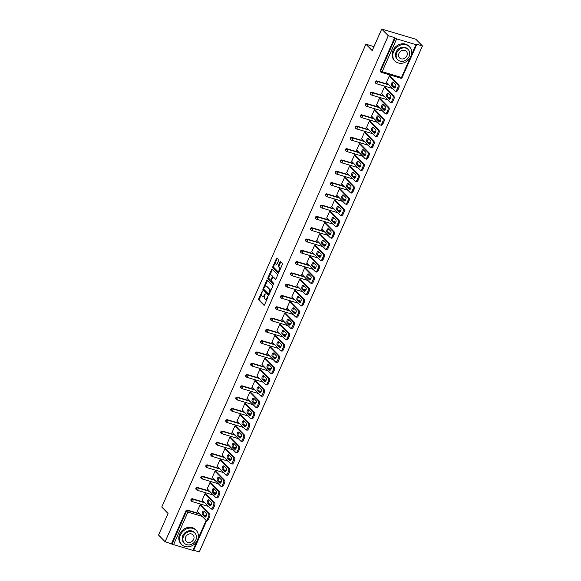 <?xml version="1.0" encoding="UTF-8"?>
<svg xmlns="http://www.w3.org/2000/svg" width="581" height="581" viewBox="0 0 581 581"><rect width="100%" height="100%" fill="white"/><g stroke="black" fill="none" stroke-linecap="round" stroke-linejoin="round"><path stroke-width="0.87" d="M262.423 290.987L258.668 298.823A0.799 0.378 -73.3 0 0 258.654 299.832L263.948 305.221A0.799 0.378 -73.3 0 0 264.035 305.272A0.799 0.378 -73.3 0 0 264.558 304.807L267.885 297.254L267.841 296.513L267.042 297.813A2.549 1.213 -73.3 0 1 265.372 299.302A2.549 1.213 -73.3 0 1 265.096 299.135L264.653 298.685A2.549 1.213 -73.3 0 1 264.718 295.453L265.161 293.768L264.304 295.032A2.549 1.213 -73.3 0 1 262.634 296.521A2.549 1.213 -73.3 0 1 262.358 296.354L261.922 295.903A2.549 1.213 -73.3 0 1 261.98 292.671L262.423 290.987M278.56 260.542A0.799 0.378 -73.3 0 0 278.582 259.533L277.093 258.022A0.799 0.378 -73.3 0 0 277.006 257.964A0.799 0.378 -73.3 0 0 276.483 258.429L272.787 266.817A0.799 0.378 -73.3 0 0 272.772 267.826L278.067 273.208A0.799 0.378 -73.3 0 0 278.154 273.259A0.799 0.378 -73.3 0 0 278.677 272.794L282.373 264.413A0.799 0.378 -73.3 0 0 282.388 263.404L280.594 261.581A0.799 0.378 -73.3 0 0 280.507 261.523A0.799 0.378 -73.3 0 0 279.991 261.987L278.408 265.575A0.799 0.378 -73.3 0 0 278.386 266.585L279.279 267.492A2.128 1.017 -73.3 0 1 279.323 269.94A2.128 1.017 -73.3 0 1 277.827 271.436A2.128 1.017 -73.3 0 1 277.602 271.291L274.116 267.747A2.128 1.017 -73.3 0 1 274.065 265.299A2.128 1.017 -73.3 0 1 275.561 263.81A2.128 1.017 -73.3 0 1 275.786 263.948L276.367 264.537A0.799 0.378 -73.3 0 0 276.454 264.595A0.799 0.378 -73.3 0 0 276.977 264.13L278.56 260.542M165.113 541.724L158.548 535.05L168.062 513.481L161.765 507.075L365.914 44.221L372.203 50.62L381.724 29.05L388.29 35.724L165.113 541.724L171.983 544.121L186.443 511.331L185.964 510.844L171.504 543.634M267.347 280.115A0.799 0.378 -73.3 0 0 267.26 280.064A0.799 0.378 -73.3 0 0 266.737 280.529L263.04 288.91A0.799 0.378 -73.3 0 0 263.019 289.919L268.32 295.308A0.799 0.378 -73.3 0 0 268.407 295.359A0.799 0.378 -73.3 0 0 268.93 294.894L272.627 286.513A0.799 0.378 -73.3 0 0 272.642 285.503L267.347 280.115M267.914 277.863L271.61 269.482A0.799 0.378 -73.3 0 1 272.133 269.018A0.799 0.378 -73.3 0 1 272.22 269.068L277.515 274.45A0.799 0.378 -73.3 0 1 277.5 275.459L275.917 279.047A0.799 0.378 -73.3 0 1 275.394 279.512A0.799 0.378 -73.3 0 1 275.307 279.461L273.157 277.275A0.799 0.378 -73.3 0 0 273.077 277.224A0.799 0.378 -73.3 0 0 272.554 277.689L271.501 280.071A0.799 0.378 -73.3 0 0 271.48 281.081L273.716 283.354L273.339 284.385L267.892 278.873A0.799 0.378 -73.3 0 1 267.914 277.863L268.596 278.067L268.988 277.181M373.968 46.633L365.914 44.221M193.371 550.527L171.983 544.121M193.655 550.265L199.276 551.95L422.452 45.95L415.887 39.276L381.724 29.05M388.29 35.724L394.673 37.634L396.627 38.891L415.967 44.679L416.628 44.708L416.061 44.04L422.452 45.95M197.707 511.861L197.119 511.679L200.155 504.809L201.048 505.405M396.627 38.891L382.167 71.681L380.693 70.918A1.22 1.031 135.5 0 0 380.845 72.073L380.366 71.586A1.22 1.031 -44.5 0 1 380.214 70.432L380.693 70.918L395.153 38.121M394.673 37.634L380.214 70.432M185.964 510.844A1.22 1.031 -44.5 0 1 187.467 510.067L199.479 513.655M203.437 514.846L206.357 515.717M376.735 80.941L377.214 81.427A1.22 1.031 -44.5 0 0 375.711 82.212A1.22 1.031 135.5 0 0 375.871 83.366L375.391 82.88A1.22 1.031 -44.5 0 1 376.735 80.941L388.74 84.535M392.698 85.719L395.625 86.598M371.753 92.234L372.232 92.72A1.22 1.031 -44.5 0 0 370.729 93.505A1.22 1.031 135.5 0 0 370.889 94.659L370.409 94.173A1.22 1.031 -44.5 0 1 371.753 92.234L383.765 95.829M387.723 97.012L390.643 97.891M366.771 103.527L367.25 104.014A1.22 1.031 -44.5 0 0 365.747 104.791A1.22 1.031 135.5 0 0 365.907 105.953L365.427 105.466A1.22 1.031 -44.5 0 1 366.771 103.527L378.783 107.122M382.741 108.306L385.661 109.184M361.796 114.82L362.275 115.307A1.22 1.031 -44.5 0 0 360.772 116.084A1.22 1.031 135.5 0 0 360.924 117.246L360.445 116.759A1.22 1.031 -44.5 0 1 361.796 114.82L373.801 118.415M377.759 119.599L380.678 120.478M356.814 126.113L357.293 126.6A1.22 1.031 -44.5 0 0 355.79 127.377A1.22 1.031 135.5 0 0 355.942 128.539L355.463 128.052A1.22 1.031 -44.5 0 1 356.814 126.113L368.819 129.708M372.777 130.892L375.704 131.764M351.832 137.406L352.311 137.893A1.22 1.031 -44.5 0 0 350.808 138.67A1.22 1.031 135.5 0 0 350.968 139.832L350.488 139.346A1.22 1.031 -44.5 0 1 351.832 137.406L363.837 141.001M367.795 142.185L370.722 143.057M346.85 148.7L347.329 149.186A1.22 1.031 -44.5 0 0 345.826 149.963A1.22 1.031 135.5 0 0 345.985 151.125L345.506 150.639A1.22 1.031 -44.5 0 1 346.85 148.7L358.862 152.295M362.82 153.478L365.739 154.35M341.868 159.993L342.347 160.479A1.22 1.031 -44.5 0 0 340.844 161.257A1.22 1.031 135.5 0 0 341.003 162.419L340.524 161.932A1.22 1.031 -44.5 0 1 341.868 159.993L353.88 163.588M357.838 164.772L360.757 165.643M336.893 171.286L337.372 171.773A1.22 1.031 -44.5 0 0 335.869 172.55A1.22 1.031 135.5 0 0 336.021 173.712L335.542 173.225A1.22 1.031 -44.5 0 1 336.893 171.286L348.898 174.881M352.856 176.065L355.775 176.936M331.911 182.579L332.39 183.066A1.22 1.031 -44.5 0 0 330.887 183.843A1.22 1.031 135.5 0 0 331.039 185.005L330.56 184.518A1.22 1.031 -44.5 0 1 331.911 182.579L343.916 186.167M347.874 187.358L350.801 188.229M326.929 193.865L327.408 194.359A1.22 1.031 -44.5 0 0 325.905 195.136A1.22 1.031 135.5 0 0 326.064 196.298L325.585 195.812A1.22 1.031 -44.5 0 1 326.929 193.865L338.934 197.46M342.892 198.651L345.818 199.523M321.947 205.158L322.426 205.652A1.22 1.031 -44.5 0 0 320.923 206.429A1.22 1.031 135.5 0 0 321.082 207.591L320.603 207.097A1.22 1.031 -44.5 0 1 321.947 205.158L333.959 208.753M337.91 209.937L340.836 210.816M316.965 216.452L317.444 216.938A1.22 1.031 -44.5 0 0 315.941 217.722A1.22 1.031 135.5 0 0 316.1 218.884L315.621 218.391A1.22 1.031 -44.5 0 1 316.965 216.452L328.977 220.046M332.935 221.23L335.854 222.109M311.99 227.745L312.469 228.231A1.22 1.031 -44.5 0 0 310.966 229.016A1.22 1.031 135.5 0 0 311.118 230.17L310.639 229.684A1.22 1.031 -44.5 0 1 311.99 227.745L323.995 231.34M327.953 232.523L330.872 233.402M307.008 239.038L307.487 239.525A1.22 1.031 -44.5 0 0 305.984 240.309A1.22 1.031 135.5 0 0 306.136 241.464L305.657 240.977A1.22 1.031 -44.5 0 1 307.008 239.038L319.013 242.633M322.971 243.817L325.897 244.695M302.026 250.331L302.505 250.818A1.22 1.031 -44.5 0 0 301.002 251.602A1.22 1.031 135.5 0 0 301.161 252.757L300.682 252.27A1.22 1.031 -44.5 0 1 302.026 250.331L314.03 253.926M317.989 255.11L320.915 255.989M297.044 261.624L297.523 262.111A1.22 1.031 -44.5 0 0 296.019 262.888A1.22 1.031 135.5 0 0 296.179 264.05L295.7 263.563A1.22 1.031 -44.5 0 1 297.044 261.624L309.048 265.219M313.006 266.403L315.933 267.282M292.061 272.917L292.541 273.404A1.22 1.031 -44.5 0 0 291.037 274.181A1.22 1.031 135.5 0 0 291.197 275.343L290.718 274.857A1.22 1.031 -44.5 0 1 292.061 272.917L304.074 276.512M308.032 277.696L310.951 278.575M287.087 284.211L287.566 284.697A1.22 1.031 -44.5 0 0 286.063 285.474A1.22 1.031 135.5 0 0 286.215 286.636L285.736 286.15A1.22 1.031 -44.5 0 1 287.087 284.211L299.092 287.806M303.05 288.989L305.969 289.861M282.105 295.504L282.584 295.99A1.22 1.031 -44.5 0 0 281.081 296.768A1.22 1.031 135.5 0 0 281.233 297.93L280.754 297.443A1.22 1.031 -44.5 0 1 282.105 295.504L294.109 299.099M298.068 300.283L300.994 301.154M277.122 306.797L277.602 307.284A1.22 1.031 -44.5 0 0 276.098 308.061A1.22 1.031 135.5 0 0 276.258 309.223L275.772 308.736A1.22 1.031 -44.5 0 1 277.122 306.797L289.127 310.392M293.085 311.576L296.012 312.447M272.14 318.09L272.62 318.577A1.22 1.031 -44.5 0 0 271.116 319.354A1.22 1.031 135.5 0 0 271.276 320.516L270.797 320.029A1.22 1.031 -44.5 0 1 272.14 318.09L284.145 321.685M288.103 322.869L291.03 323.74M267.158 329.383L267.638 329.87A1.22 1.031 -44.5 0 0 266.134 330.647A1.22 1.031 135.5 0 0 266.294 331.809L265.815 331.323A1.22 1.031 -44.5 0 1 267.158 329.383L279.17 332.978M283.129 334.162L286.048 335.034M262.184 340.677L262.663 341.163A1.22 1.031 -44.5 0 0 261.152 341.94A1.22 1.031 135.5 0 0 261.312 343.102L260.833 342.616A1.22 1.031 -44.5 0 1 262.184 340.677L274.188 344.272M278.146 345.455L281.066 346.327M257.201 351.97L257.681 352.456A1.22 1.031 -44.5 0 0 256.177 353.233A1.22 1.031 135.5 0 0 256.33 354.395L255.851 353.909A1.22 1.031 -44.5 0 1 257.201 351.97L269.206 355.557M273.164 356.749L276.084 357.62M252.219 363.256L252.699 363.75A1.22 1.031 -44.5 0 0 251.195 364.527A1.22 1.031 135.5 0 0 251.355 365.689L250.869 365.202A1.22 1.031 -44.5 0 1 252.219 363.256L264.224 366.851M268.182 368.042L271.109 368.913M247.237 374.549L247.717 375.043A1.22 1.031 -44.5 0 0 246.213 375.82A1.22 1.031 135.5 0 0 246.373 376.982L245.894 376.488A1.22 1.031 -44.5 0 1 247.237 374.549L259.242 378.144M263.2 379.328L266.127 380.206M242.255 385.842L242.735 386.329A1.22 1.031 -44.5 0 0 241.231 387.113A1.22 1.031 135.5 0 0 241.391 388.275L240.912 387.781A1.22 1.031 -44.5 0 1 242.255 385.842L254.267 389.437M258.225 390.621L261.145 391.5M237.273 397.135L237.76 397.622A1.22 1.031 -44.5 0 0 236.249 398.406A1.22 1.031 135.5 0 0 236.409 399.561L235.93 399.074A1.22 1.031 -44.5 0 1 237.273 397.135L249.285 400.73M253.243 401.914L256.163 402.793M232.298 408.428L232.778 408.915A1.22 1.031 -44.5 0 0 231.274 409.699A1.22 1.031 135.5 0 0 231.427 410.854L230.947 410.368A1.22 1.031 -44.5 0 1 232.298 408.428L244.303 412.023M248.261 413.207L251.181 414.086M227.316 419.722L227.796 420.208A1.22 1.031 -44.5 0 0 226.292 420.993A1.22 1.031 135.5 0 0 226.445 422.147L225.965 421.661A1.22 1.031 -44.5 0 1 227.316 419.722L239.321 423.317M243.279 424.5L246.206 425.379M222.334 431.015L222.814 431.501A1.22 1.031 -44.5 0 0 221.31 432.279A1.22 1.031 135.5 0 0 221.47 433.441L220.991 432.954A1.22 1.031 -44.5 0 1 222.334 431.015L234.339 434.61M238.297 435.794L241.224 436.672M217.352 442.308L217.831 442.795A1.22 1.031 -44.5 0 0 216.328 443.572A1.22 1.031 135.5 0 0 216.488 444.734L216.009 444.247A1.22 1.031 -44.5 0 1 217.352 442.308L229.364 445.903M233.322 447.087L236.242 447.966M212.37 453.601L212.849 454.088A1.22 1.031 -44.5 0 0 211.346 454.865A1.22 1.031 135.5 0 0 211.506 456.027L211.026 455.54A1.22 1.031 -44.5 0 1 212.37 453.601L224.382 457.196M228.34 458.38L231.26 459.251M207.395 464.894L207.875 465.381A1.22 1.031 -44.5 0 0 206.371 466.158A1.22 1.031 135.5 0 0 206.524 467.32L206.044 466.833A1.22 1.031 -44.5 0 1 207.395 464.894L219.4 468.489M223.358 469.673L226.278 470.545M202.413 476.188L202.892 476.674A1.22 1.031 -44.5 0 0 201.389 477.451A1.22 1.031 135.5 0 0 201.542 478.613L201.062 478.127A1.22 1.031 -44.5 0 1 202.413 476.188L214.418 479.783M218.376 480.966L221.303 481.838M197.431 487.481L197.91 487.967A1.22 1.031 -44.5 0 0 196.407 488.744A1.22 1.031 135.5 0 0 196.567 489.906L196.087 489.42A1.22 1.031 -44.5 0 1 197.431 487.481L209.436 491.076M213.394 492.26L216.321 493.131M192.449 498.774L192.928 499.261A1.22 1.031 -44.5 0 0 191.425 500.038A1.22 1.031 135.5 0 0 191.585 501.2L191.105 500.713A1.22 1.031 -44.5 0 1 192.449 498.774L204.461 502.369M208.419 503.553L211.339 504.424M206.03 494.111L205.137 493.516L202.101 500.394L202.689 500.568M211.012 482.818L210.119 482.223L207.083 489.1L207.664 489.275M215.994 471.525L215.093 470.93L212.065 477.807L212.646 477.981M220.976 460.232L220.076 459.636L217.047 466.514L217.628 466.688M225.958 448.939L225.058 448.343L222.022 455.221L222.61 455.395M230.933 437.646L230.04 437.05L227.004 443.928L227.592 444.102M235.915 426.352L235.022 425.757L231.986 432.634L232.567 432.809M240.897 415.059L239.997 414.464L236.968 421.341L237.549 421.515M245.879 403.766L244.979 403.17L241.95 410.048L242.531 410.222M250.861 392.473L249.961 391.877L246.925 398.755L247.513 398.929M255.836 381.18L254.943 380.584L251.907 387.462L252.495 387.636M260.818 369.894L259.925 369.291L256.889 376.168L257.477 376.343M265.8 358.6L264.9 357.998L261.871 364.875L262.452 365.05M270.782 347.307L269.882 346.712L266.853 353.582L267.434 353.764M275.764 336.014L274.864 335.419L271.828 342.296L272.416 342.47M280.739 324.721L279.846 324.125L276.81 331.003L277.398 331.177M285.721 313.428L284.828 312.832L281.792 319.71L282.381 319.884M290.703 302.135L289.803 301.539L286.774 308.417L287.355 308.591M295.685 290.841L294.785 290.246L291.756 297.123L292.337 297.298M300.667 279.548L299.767 278.953L296.731 285.83L297.319 286.005M305.642 268.255L304.749 267.659L301.713 274.537L302.302 274.711M310.624 256.962L309.731 256.366L306.695 263.244L307.284 263.418M315.606 245.669L314.706 245.073L311.677 251.951L312.258 252.125M320.589 234.375L319.688 233.78L316.66 240.657L317.241 240.832M325.571 223.082L324.67 222.487L321.634 229.364L322.223 229.539M330.545 211.789L329.652 211.194L326.616 218.071L327.205 218.245M335.527 200.503L334.634 199.9L331.598 206.778L332.187 206.952M340.51 189.21L339.616 188.607L336.581 195.485L337.162 195.666M345.492 177.917L344.591 177.321L341.563 184.192L342.144 184.373M350.474 166.624L349.573 166.028L346.545 172.906L347.126 173.08M355.449 155.33L354.555 154.735L351.52 161.612L352.108 161.787M360.431 144.037L359.537 143.442L356.502 150.319L357.09 150.494M365.413 132.744L364.519 132.148L361.484 139.026L362.065 139.2M370.395 121.451L369.494 120.855L366.466 127.733L367.047 127.907M375.377 110.158L374.476 109.562L371.448 116.44L372.029 116.614M380.359 98.864L379.458 98.269L376.423 105.146L377.011 105.321M385.334 87.571L384.44 86.976L381.405 93.853L381.993 94.028M390.316 76.278L389.423 75.683L386.387 82.56L386.968 82.734M262.634 296.521L263.316 296.724A2.549 1.213 -73.3 0 0 264.478 296.107M265.372 299.302L266.054 299.505A2.549 1.213 -73.3 0 0 267.107 299.019M261.61 293.913L259.351 299.026A0.799 0.378 -73.3 0 0 259.337 300.036L264.348 305.134M263.723 289.127A0.799 0.378 -73.3 0 0 263.709 290.13L268.72 295.221M267.63 280.405A0.799 0.378 -73.3 0 0 267.42 280.732L264.871 286.52M263.796 288.546L263.781 289.258L268.495 294.022L269.315 292.664A2.549 1.213 -73.3 0 0 269.373 289.432L266.2 286.201A2.549 1.213 -73.3 0 0 265.924 286.034A2.549 1.213 -73.3 0 0 264.253 287.522L263.796 288.546M268.56 294.022L269.221 294.226M270.368 291.626A2.549 1.213 -73.3 0 0 270.056 289.636L269.373 289.432M265.924 286.034L266.606 286.237A2.549 1.213 -73.3 0 1 266.882 286.404L270.056 289.636M269.838 275.263L272.293 269.686L271.61 269.482M275.706 279.374L273.84 277.478A0.799 0.378 -73.3 0 0 273.76 277.428A0.799 0.378 -73.3 0 0 273.658 277.428M273.622 284.203L267.892 278.873M270.928 275.009A2.128 1.017 -73.3 0 0 270.702 274.871A2.128 1.017 -73.3 0 0 269.206 276.36A2.128 1.017 -73.3 0 0 269.257 278.815L270.485 280.064A0.799 0.378 -73.3 0 0 270.564 280.115A0.799 0.378 -73.3 0 0 271.087 279.65L272.14 277.268A0.799 0.378 -73.3 0 0 272.162 276.258L270.928 275.009L271.61 275.22A2.128 1.017 -73.3 0 0 271.385 275.074L270.702 274.871M270.666 280.115L271.167 280.267A0.799 0.378 -73.3 0 0 271.247 280.318A0.799 0.378 -73.3 0 0 271.421 280.296M272.903 277.246A0.799 0.378 -73.3 0 0 272.845 276.462L272.162 276.258M271.61 275.22L272.845 276.462M268.596 278.067A0.799 0.378 -73.3 0 0 268.582 279.076M275.561 263.81L276.244 264.014A2.128 1.017 -73.3 0 1 276.469 264.152L276.767 264.457M278.284 271.501A2.128 1.017 -73.3 0 0 278.51 271.639A2.128 1.017 -73.3 0 0 279.338 271.291M280.238 269.257A2.128 1.017 -73.3 0 0 279.962 267.696L279.279 267.492M280.877 261.864A0.799 0.378 -73.3 0 0 280.674 262.191L279.091 265.786A0.799 0.378 -73.3 0 0 279.069 266.795L279.962 267.696M273.84 266.192L273.469 267.02A0.799 0.378 -73.3 0 0 273.455 268.03L278.466 273.128M277.377 258.305A0.799 0.378 -73.3 0 0 277.166 258.632L274.733 264.159M208.644 519.094L209.509 517.141L208.485 516.836L207.62 518.789L208.644 519.094A2.433 1.162 106.7 0 1 207.047 520.518L206.023 520.206A2.433 1.162 -73.3 0 0 207.62 518.789M208.485 516.836A2.433 1.162 -73.3 0 0 208.543 513.749L209.567 514.054L200.598 504.94M209.567 514.054A2.433 1.162 106.7 0 1 209.509 517.141M205.521 516.974L203.481 514.897A1.91 0.908 106.7 0 1 203.292 513.197A1.91 0.908 106.7 0 1 204.258 511.498M206.023 520.206A2.433 1.162 -73.3 0 1 205.761 520.046L197.25 511.396M208.543 513.749L200.024 505.092M202.457 514.592A1.91 0.908 106.7 0 1 202.413 512.398A1.91 0.908 106.7 0 1 203.757 511.062A1.91 0.908 106.7 0 1 203.96 511.193L206.299 513.568A1.91 0.908 106.7 0 1 206.342 515.761A1.91 0.908 106.7 0 1 204.999 517.097A1.91 0.908 106.7 0 1 204.795 516.967L202.457 514.592L203.481 514.897M213.626 507.801L214.491 505.848L213.459 505.543L212.602 507.496L213.626 507.801A2.433 1.162 106.7 0 1 212.029 509.225L211.005 508.912A2.433 1.162 -73.3 0 0 212.602 507.496M213.459 505.543A2.433 1.162 -73.3 0 0 213.525 502.456L214.549 502.761L205.572 493.647M214.549 502.761A2.433 1.162 106.7 0 1 214.491 505.848M210.504 505.681L208.463 503.604A1.91 0.908 106.7 0 1 208.274 501.904A1.91 0.908 106.7 0 1 209.24 500.205M211.005 508.912A2.433 1.162 -73.3 0 1 210.743 508.753L202.232 500.103M213.525 502.456L205.006 493.806M207.439 503.299A1.91 0.908 106.7 0 1 207.395 501.105A1.91 0.908 106.7 0 1 208.739 499.769A1.91 0.908 106.7 0 1 208.942 499.9L211.281 502.274A1.91 0.908 106.7 0 1 211.324 504.468A1.91 0.908 106.7 0 1 209.981 505.804A1.91 0.908 106.7 0 1 209.777 505.673L207.439 503.299L208.463 503.604M218.609 496.508L219.465 494.554L218.441 494.249L217.584 496.203L218.609 496.508A2.433 1.162 106.7 0 1 217.011 497.932L215.987 497.627A2.433 1.162 -73.3 0 0 217.584 496.203M218.441 494.249A2.433 1.162 -73.3 0 0 218.5 491.163L219.524 491.468L210.554 482.353M219.524 491.468A2.433 1.162 106.7 0 1 219.465 494.554M215.486 494.387L213.445 492.318A1.91 0.908 106.7 0 1 213.256 490.611A1.91 0.908 106.7 0 1 214.222 488.911M215.987 497.627A2.433 1.162 -73.3 0 1 215.725 497.459L207.214 488.81M218.5 491.163L209.988 482.513M212.421 492.005A1.91 0.908 106.7 0 1 212.377 489.812A1.91 0.908 106.7 0 1 213.721 488.476A1.91 0.908 106.7 0 1 213.924 488.606L216.263 490.981A1.91 0.908 106.7 0 1 216.306 493.175A1.91 0.908 106.7 0 1 214.963 494.511A1.91 0.908 106.7 0 1 214.759 494.387L212.421 492.005L213.445 492.318M223.591 485.222L224.448 483.261L223.424 482.956L222.559 484.91L223.591 485.222A2.433 1.162 106.7 0 1 221.993 486.638L220.962 486.333A2.433 1.162 -73.3 0 0 222.559 484.91M223.424 482.956A2.433 1.162 -73.3 0 0 223.482 479.87L224.506 480.182L215.536 471.06M224.506 480.182A2.433 1.162 106.7 0 1 224.448 483.261M220.468 483.094L218.427 481.024A1.91 0.908 106.7 0 1 218.238 479.318A1.91 0.908 106.7 0 1 219.204 477.618M220.962 486.333A2.433 1.162 -73.3 0 1 220.707 486.166L212.188 477.517M223.482 479.87L214.97 471.22M217.403 480.712A1.91 0.908 106.7 0 1 217.359 478.519A1.91 0.908 106.7 0 1 218.696 477.19A1.91 0.908 106.7 0 1 218.899 477.313L221.238 479.688A1.91 0.908 106.7 0 1 221.281 481.881A1.91 0.908 106.7 0 1 219.945 483.218A1.91 0.908 106.7 0 1 219.741 483.094L217.403 480.712L218.427 481.024M228.565 473.929L229.43 471.968L228.406 471.663L227.541 473.617L228.565 473.929A2.433 1.162 106.7 0 1 226.968 475.345L225.944 475.04A2.433 1.162 -73.3 0 0 227.541 473.617M228.406 471.663A2.433 1.162 -73.3 0 0 228.464 468.577L229.488 468.889L220.519 459.767M229.488 468.889A2.433 1.162 106.7 0 1 229.43 471.968M225.443 471.801L223.409 469.731A1.91 0.908 106.7 0 1 223.22 468.025A1.91 0.908 106.7 0 1 224.179 466.325M225.944 475.04A2.433 1.162 -73.3 0 1 225.682 474.88L217.171 466.223M228.464 468.577L219.952 459.927M222.385 469.419A1.91 0.908 106.7 0 1 222.334 467.226A1.91 0.908 106.7 0 1 223.678 465.897A1.91 0.908 106.7 0 1 223.881 466.02L226.22 468.395A1.91 0.908 106.7 0 1 226.263 470.588A1.91 0.908 106.7 0 1 224.927 471.925A1.91 0.908 106.7 0 1 224.724 471.801L222.385 469.419L223.409 469.731M233.547 462.636L234.412 460.682L233.388 460.37L232.523 462.323L233.547 462.636A2.433 1.162 106.7 0 1 231.95 464.052L230.926 463.747A2.433 1.162 -73.3 0 0 232.523 462.323M233.388 460.37A2.433 1.162 -73.3 0 0 233.446 457.283L234.47 457.596L225.501 448.474M234.47 457.596A2.433 1.162 106.7 0 1 234.412 460.682M230.425 460.508L228.384 458.438A1.91 0.908 106.7 0 1 228.195 456.731A1.91 0.908 106.7 0 1 229.161 455.032M230.926 463.747A2.433 1.162 -73.3 0 1 230.664 463.587L222.153 454.93M233.446 457.283L224.927 448.634M227.36 458.126A1.91 0.908 106.7 0 1 227.316 455.932A1.91 0.908 106.7 0 1 228.66 454.603A1.91 0.908 106.7 0 1 228.863 454.727L231.202 457.102A1.91 0.908 106.7 0 1 231.245 459.295A1.91 0.908 106.7 0 1 229.902 460.631A1.91 0.908 106.7 0 1 229.698 460.508L227.36 458.126L228.384 458.438M197.518 540.032A10.146 8.621 135.5 0 0 196.204 530.359A10.146 8.621 135.5 0 0 180.43 534.919A10.146 8.621 135.5 0 0 181.744 544.593A10.146 8.621 135.5 0 0 197.518 540.032M196.204 530.359L195.456 529.596A10.146 8.621 135.5 0 0 179.682 534.157A10.146 8.621 135.5 0 0 180.996 543.831L181.744 544.593M184.46 543.3L183.77 542.596A7.306 6.209 -44.5 0 1 182.826 535.631A7.306 6.209 -44.5 0 1 194.185 532.356L194.867 533.053A7.306 6.209 135.5 0 0 183.516 536.336A7.306 6.209 135.5 0 0 184.46 543.3A7.306 6.209 135.5 0 0 195.812 540.018A7.306 6.209 135.5 0 0 194.867 533.053M185.702 536.989A4.706 4.002 135.5 0 0 186.305 541.477A4.706 4.002 135.5 0 0 193.626 539.364A4.706 4.002 135.5 0 0 193.023 534.876A4.706 4.002 135.5 0 0 185.702 536.989M410.789 56.473A10.146 8.621 135.5 0 0 409.482 46.8A10.146 8.621 135.5 0 0 393.707 51.36A10.146 8.621 135.5 0 0 395.015 61.034A10.146 8.621 135.5 0 0 410.789 56.473M409.482 46.8L408.733 46.037A10.146 8.621 135.5 0 0 392.959 50.598A10.146 8.621 135.5 0 0 394.267 60.271L395.015 61.034M397.731 59.741L397.041 59.037A7.306 6.209 -44.5 0 1 396.097 52.072A7.306 6.209 -44.5 0 1 407.455 48.797L408.145 49.494A7.306 6.209 135.5 0 0 396.787 52.777A7.306 6.209 135.5 0 0 397.731 59.741A7.306 6.209 135.5 0 0 409.089 56.459A7.306 6.209 135.5 0 0 408.145 49.494M398.973 53.43A4.706 4.002 135.5 0 0 399.583 57.918A4.706 4.002 135.5 0 0 406.903 55.805A4.706 4.002 135.5 0 0 406.293 51.317A4.706 4.002 135.5 0 0 398.973 53.43M238.53 451.343L239.394 449.389L238.37 449.077L237.506 451.03L238.53 451.343A2.433 1.162 106.7 0 1 236.932 452.759L235.908 452.454A2.433 1.162 -73.3 0 0 237.506 451.03M238.37 449.077A2.433 1.162 -73.3 0 0 238.428 445.99L239.452 446.302L230.475 437.181M239.452 446.302A2.433 1.162 106.7 0 1 239.394 449.389M235.407 449.215L233.366 447.145A1.91 0.908 106.7 0 1 233.177 445.438A1.91 0.908 106.7 0 1 234.143 443.739M235.908 452.454A2.433 1.162 -73.3 0 1 235.646 452.294L227.135 443.637M238.428 445.99L229.909 437.34M232.342 446.84A1.91 0.908 106.7 0 1 232.298 444.639A1.91 0.908 106.7 0 1 233.642 443.31A1.91 0.908 106.7 0 1 233.845 443.434L236.184 445.809A1.91 0.908 106.7 0 1 236.227 448.002A1.91 0.908 106.7 0 1 234.884 449.338A1.91 0.908 106.7 0 1 234.68 449.215L232.342 446.84L233.366 447.145M243.512 440.049L244.369 438.096L243.345 437.783L242.488 439.744L243.512 440.049A2.433 1.162 106.7 0 1 241.914 441.466L240.89 441.161A2.433 1.162 -73.3 0 0 242.488 439.744M243.345 437.783A2.433 1.162 -73.3 0 0 243.403 434.704L244.427 435.009L235.458 425.888M244.427 435.009A2.433 1.162 106.7 0 1 244.369 438.096M240.389 437.921L238.348 435.852A1.91 0.908 106.7 0 1 238.159 434.145A1.91 0.908 106.7 0 1 239.125 432.446M240.89 441.161A2.433 1.162 -73.3 0 1 240.628 441.001L232.117 432.344M243.403 434.704L234.891 426.047M237.324 435.547A1.91 0.908 106.7 0 1 237.28 433.353A1.91 0.908 106.7 0 1 238.624 432.017A1.91 0.908 106.7 0 1 238.827 432.141L241.166 434.515A1.91 0.908 106.7 0 1 241.209 436.709A1.91 0.908 106.7 0 1 239.866 438.045A1.91 0.908 106.7 0 1 239.662 437.921L237.324 435.547L238.348 435.852M248.494 428.756L249.351 426.803L248.327 426.498L247.462 428.451L248.494 428.756A2.433 1.162 106.7 0 1 246.896 430.172L245.865 429.867A2.433 1.162 -73.3 0 0 247.462 428.451M248.327 426.498A2.433 1.162 -73.3 0 0 248.385 423.411L249.409 423.716L240.44 414.594M249.409 423.716A2.433 1.162 106.7 0 1 249.351 426.803M245.371 426.628L243.33 424.558A1.91 0.908 106.7 0 1 243.141 422.852A1.91 0.908 106.7 0 1 244.107 421.152M245.865 429.867A2.433 1.162 -73.3 0 1 245.61 429.708L237.092 421.051M248.385 423.411L239.873 414.754M242.306 424.253A1.91 0.908 106.7 0 1 242.262 422.06A1.91 0.908 106.7 0 1 243.599 420.724A1.91 0.908 106.7 0 1 243.802 420.847L246.141 423.222A1.91 0.908 106.7 0 1 246.191 425.423A1.91 0.908 106.7 0 1 244.848 426.752A1.91 0.908 106.7 0 1 244.645 426.628L242.306 424.253L243.33 424.558M253.469 417.463L254.333 415.509L253.309 415.204L252.445 417.158L253.469 417.463A2.433 1.162 106.7 0 1 251.871 418.879L250.847 418.574A2.433 1.162 -73.3 0 0 252.445 417.158M253.309 415.204A2.433 1.162 -73.3 0 0 253.367 412.118L254.391 412.423L245.422 403.301M254.391 412.423A2.433 1.162 106.7 0 1 254.333 415.509M250.353 415.335L248.312 413.265A1.91 0.908 106.7 0 1 248.123 411.559A1.91 0.908 106.7 0 1 249.082 409.859M250.847 418.574A2.433 1.162 -73.3 0 1 250.593 418.414L242.074 409.758M253.367 412.118L244.855 403.461M247.288 412.96A1.91 0.908 106.7 0 1 247.237 410.767A1.91 0.908 106.7 0 1 248.581 409.431A1.91 0.908 106.7 0 1 248.784 409.554L251.123 411.936A1.91 0.908 106.7 0 1 251.166 414.13A1.91 0.908 106.7 0 1 249.83 415.459A1.91 0.908 106.7 0 1 249.627 415.335L247.288 412.96L248.312 413.265M258.451 406.17L259.315 404.216L258.291 403.911L257.427 405.865L258.451 406.17A2.433 1.162 106.7 0 1 256.853 407.586L255.829 407.281A2.433 1.162 -73.3 0 0 257.427 405.865M258.291 403.911A2.433 1.162 -73.3 0 0 258.349 400.825L259.373 401.13L250.404 392.008M259.373 401.13A2.433 1.162 106.7 0 1 259.315 404.216M255.328 404.042L253.294 401.972A1.91 0.908 106.7 0 1 253.098 400.265A1.91 0.908 106.7 0 1 254.064 398.566M255.829 407.281A2.433 1.162 -73.3 0 1 255.567 407.121L247.056 398.464M258.349 400.825L249.83 392.168M252.263 401.667A1.91 0.908 106.7 0 1 252.219 399.474A1.91 0.908 106.7 0 1 253.563 398.138A1.91 0.908 106.7 0 1 253.766 398.261L256.105 400.643A1.91 0.908 106.7 0 1 256.148 402.836A1.91 0.908 106.7 0 1 254.805 404.165A1.91 0.908 106.7 0 1 254.601 404.042L252.263 401.667L253.294 401.972M263.433 394.877L264.297 392.923L263.273 392.618L262.409 394.572L263.433 394.877A2.433 1.162 106.7 0 1 261.835 396.293L260.811 395.988A2.433 1.162 -73.3 0 0 262.409 394.572M263.273 392.618A2.433 1.162 -73.3 0 0 263.331 389.531L264.355 389.836L255.379 380.715M264.355 389.836A2.433 1.162 106.7 0 1 264.297 392.923M260.31 392.756L258.269 390.679A1.91 0.908 106.7 0 1 258.08 388.972A1.91 0.908 106.7 0 1 259.046 387.273M260.811 395.988A2.433 1.162 -73.3 0 1 260.549 395.828L252.038 387.171M263.331 389.531L254.812 380.875M257.245 390.374A1.91 0.908 106.7 0 1 257.201 388.181A1.91 0.908 106.7 0 1 258.545 386.844A1.91 0.908 106.7 0 1 258.748 386.968L261.087 389.35A1.91 0.908 106.7 0 1 261.13 391.543A1.91 0.908 106.7 0 1 259.787 392.879A1.91 0.908 106.7 0 1 259.584 392.749L257.245 390.374L258.269 390.679M268.415 383.583L269.272 381.63L268.248 381.325L267.391 383.278L268.415 383.583A2.433 1.162 106.7 0 1 266.817 385L265.793 384.695A2.433 1.162 -73.3 0 0 267.391 383.278M268.248 381.325A2.433 1.162 -73.3 0 0 268.306 378.238L269.337 378.543L260.361 369.429M269.337 378.543A2.433 1.162 106.7 0 1 269.272 381.63M265.292 381.463L263.251 379.386A1.91 0.908 106.7 0 1 263.062 377.679A1.91 0.908 106.7 0 1 264.028 375.98M265.793 384.695A2.433 1.162 -73.3 0 1 265.532 384.535L257.02 375.878M268.306 378.238L259.794 369.581M262.227 379.081A1.91 0.908 106.7 0 1 262.184 376.887A1.91 0.908 106.7 0 1 263.527 375.551A1.91 0.908 106.7 0 1 263.73 375.675L266.069 378.057A1.91 0.908 106.7 0 1 266.113 380.25A1.91 0.908 106.7 0 1 264.769 381.586A1.91 0.908 106.7 0 1 264.566 381.456L262.227 379.081L263.251 379.386M273.397 372.29L274.254 370.337L273.23 370.032L272.366 371.985L273.397 372.29A2.433 1.162 106.7 0 1 271.799 373.714L270.768 373.401A2.433 1.162 -73.3 0 0 272.366 371.985M273.23 370.032A2.433 1.162 -73.3 0 0 273.288 366.945L274.312 367.25L265.343 358.136M274.312 367.25A2.433 1.162 106.7 0 1 274.254 370.337M270.274 370.17L268.233 368.093A1.91 0.908 106.7 0 1 268.044 366.393A1.91 0.908 106.7 0 1 269.01 364.686M270.768 373.401A2.433 1.162 -73.3 0 1 270.514 373.242L261.995 364.592M273.288 366.945L264.776 358.288M267.209 367.788A1.91 0.908 106.7 0 1 267.166 365.594A1.91 0.908 106.7 0 1 268.502 364.258A1.91 0.908 106.7 0 1 268.705 364.389L271.044 366.764A1.91 0.908 106.7 0 1 271.095 368.957A1.91 0.908 106.7 0 1 269.751 370.293A1.91 0.908 106.7 0 1 269.548 370.162L267.209 367.788L268.233 368.093M278.372 360.997L279.236 359.043L278.212 358.738L277.348 360.692L278.372 360.997A2.433 1.162 106.7 0 1 276.774 362.421L275.75 362.108A2.433 1.162 -73.3 0 0 277.348 360.692M278.212 358.738A2.433 1.162 -73.3 0 0 278.27 355.652L279.294 355.957L270.325 346.842M279.294 355.957A2.433 1.162 106.7 0 1 279.236 359.043M275.256 358.876L273.215 356.799A1.91 0.908 106.7 0 1 273.026 355.1A1.91 0.908 106.7 0 1 273.985 353.393M275.75 362.108A2.433 1.162 -73.3 0 1 275.496 361.948L266.977 353.299M278.27 355.652L269.758 346.995M272.191 356.494A1.91 0.908 106.7 0 1 272.148 354.301A1.91 0.908 106.7 0 1 273.484 352.965A1.91 0.908 106.7 0 1 273.687 353.095L276.026 355.47A1.91 0.908 106.7 0 1 276.069 357.664A1.91 0.908 106.7 0 1 274.733 359A1.91 0.908 106.7 0 1 274.53 358.869L272.191 356.494L273.215 356.799M283.354 349.704L284.218 347.75L283.194 347.445L282.33 349.399L283.354 349.704A2.433 1.162 106.7 0 1 281.756 351.127L280.732 350.815A2.433 1.162 -73.3 0 0 282.33 349.399M283.194 347.445A2.433 1.162 -73.3 0 0 283.252 344.359L284.276 344.664L275.307 335.549M284.276 344.664A2.433 1.162 106.7 0 1 284.218 347.75M280.231 347.583L278.197 345.506A1.91 0.908 106.7 0 1 278.001 343.807A1.91 0.908 106.7 0 1 278.967 342.107M280.732 350.815A2.433 1.162 -73.3 0 1 280.47 350.655L271.959 342.006M283.252 344.359L274.733 335.702M277.166 345.201A1.91 0.908 106.7 0 1 277.122 343.008A1.91 0.908 106.7 0 1 278.466 341.672A1.91 0.908 106.7 0 1 278.669 341.802L281.008 344.177A1.91 0.908 106.7 0 1 281.051 346.37A1.91 0.908 106.7 0 1 279.708 347.707A1.91 0.908 106.7 0 1 279.505 347.576L277.166 345.201L278.197 345.506M288.336 338.411L289.2 336.457L288.176 336.152L287.312 338.106L288.336 338.411A2.433 1.162 106.7 0 1 286.738 339.834L285.714 339.522A2.433 1.162 -73.3 0 0 287.312 338.106M288.176 336.152A2.433 1.162 -73.3 0 0 288.234 333.066L289.258 333.371L280.282 324.256M289.258 333.371A2.433 1.162 106.7 0 1 289.2 336.457M285.213 336.29L283.172 334.213A1.91 0.908 106.7 0 1 282.983 332.514A1.91 0.908 106.7 0 1 283.949 330.814M285.714 339.522A2.433 1.162 -73.3 0 1 285.453 339.362L276.941 330.712M288.234 333.066L279.715 324.416M282.148 333.908A1.91 0.908 106.7 0 1 282.105 331.715A1.91 0.908 106.7 0 1 283.448 330.378A1.91 0.908 106.7 0 1 283.651 330.509L285.99 332.884A1.91 0.908 106.7 0 1 286.034 335.077A1.91 0.908 106.7 0 1 284.69 336.414A1.91 0.908 106.7 0 1 284.487 336.29L282.148 333.908L283.172 334.213M293.318 327.118L294.182 325.164L293.151 324.859L292.294 326.812L293.318 327.118A2.433 1.162 106.7 0 1 291.72 328.541L290.696 328.236A2.433 1.162 -73.3 0 0 292.294 326.812M293.151 324.859A2.433 1.162 -73.3 0 0 293.209 321.772L294.24 322.077L285.264 312.963M294.24 322.077A2.433 1.162 106.7 0 1 294.182 325.164M290.195 324.997L288.154 322.927A1.91 0.908 106.7 0 1 287.965 321.22A1.91 0.908 106.7 0 1 288.931 319.521M290.696 328.236A2.433 1.162 -73.3 0 1 290.435 328.069L281.923 319.419M293.209 321.772L284.697 313.123M287.13 322.615A1.91 0.908 106.7 0 1 287.087 320.421A1.91 0.908 106.7 0 1 288.43 319.085A1.91 0.908 106.7 0 1 288.634 319.216L290.972 321.591A1.91 0.908 106.7 0 1 291.016 323.784A1.91 0.908 106.7 0 1 289.672 325.12A1.91 0.908 106.7 0 1 289.469 324.997L287.13 322.615L288.154 322.927M298.3 315.832L299.157 313.871L298.133 313.566L297.269 315.519L298.3 315.832A2.433 1.162 106.7 0 1 296.702 317.248L295.678 316.943A2.433 1.162 -73.3 0 0 297.269 315.519M298.133 313.566A2.433 1.162 -73.3 0 0 298.191 310.479L299.215 310.791L290.246 301.67M299.215 310.791A2.433 1.162 106.7 0 1 299.157 313.871M295.177 313.704L293.136 311.634A1.91 0.908 106.7 0 1 292.947 309.927A1.91 0.908 106.7 0 1 293.913 308.228M295.678 316.943A2.433 1.162 -73.3 0 1 295.417 316.776L286.898 308.126M298.191 310.479L289.679 301.829M292.112 311.322A1.91 0.908 106.7 0 1 292.069 309.128A1.91 0.908 106.7 0 1 293.405 307.799A1.91 0.908 106.7 0 1 293.608 307.923L295.947 310.298A1.91 0.908 106.7 0 1 295.998 312.491A1.91 0.908 106.7 0 1 294.654 313.827A1.91 0.908 106.7 0 1 294.451 313.704L292.112 311.322L293.136 311.634M303.275 304.538L304.139 302.585L303.115 302.273L302.251 304.226L303.275 304.538A2.433 1.162 106.7 0 1 301.677 305.955L300.653 305.65A2.433 1.162 -73.3 0 0 302.251 304.226M303.115 302.273A2.433 1.162 -73.3 0 0 303.173 299.186L304.197 299.498L295.228 290.377M304.197 299.498A2.433 1.162 106.7 0 1 304.139 302.585M300.159 302.41L298.118 300.341A1.91 0.908 106.7 0 1 297.93 298.634A1.91 0.908 106.7 0 1 298.888 296.935M300.653 305.65A2.433 1.162 -73.3 0 1 300.399 305.49L291.88 296.833M303.173 299.186L294.661 290.536M297.094 300.028A1.91 0.908 106.7 0 1 297.051 297.835A1.91 0.908 106.7 0 1 298.387 296.506A1.91 0.908 106.7 0 1 298.59 296.63L300.929 299.004A1.91 0.908 106.7 0 1 300.973 301.198A1.91 0.908 106.7 0 1 299.636 302.534A1.91 0.908 106.7 0 1 299.433 302.41L297.094 300.028L298.118 300.341M308.257 293.245L309.121 291.292L308.097 290.979L307.233 292.933L308.257 293.245A2.433 1.162 106.7 0 1 306.659 294.661L305.635 294.356A2.433 1.162 -73.3 0 0 307.233 292.933M308.097 290.979A2.433 1.162 -73.3 0 0 308.155 287.893L309.179 288.205L300.21 279.083M309.179 288.205A2.433 1.162 106.7 0 1 309.121 291.292M305.134 291.117L303.1 289.047A1.91 0.908 106.7 0 1 302.912 287.341A1.91 0.908 106.7 0 1 303.87 285.641M305.635 294.356A2.433 1.162 -73.3 0 1 305.374 294.197L296.862 285.54M308.155 287.893L299.636 279.243M302.069 288.735A1.91 0.908 106.7 0 1 302.026 286.542A1.91 0.908 106.7 0 1 303.369 285.213A1.91 0.908 106.7 0 1 303.572 285.336L305.911 287.711A1.91 0.908 106.7 0 1 305.955 289.904A1.91 0.908 106.7 0 1 304.611 291.241A1.91 0.908 106.7 0 1 304.408 291.117L302.069 288.735L303.1 289.047M313.239 281.952L314.103 279.998L313.079 279.686L312.215 281.647L313.239 281.952A2.433 1.162 106.7 0 1 311.641 283.368L310.617 283.063A2.433 1.162 -73.3 0 0 312.215 281.647M313.079 279.686A2.433 1.162 -73.3 0 0 313.137 276.607L314.161 276.912L305.185 267.79M314.161 276.912A2.433 1.162 106.7 0 1 314.103 279.998M310.116 279.824L308.075 277.754A1.91 0.908 106.7 0 1 307.886 276.048A1.91 0.908 106.7 0 1 308.852 274.348M310.617 283.063A2.433 1.162 -73.3 0 1 310.356 282.903L301.844 274.247M313.137 276.607L304.618 267.95M307.051 277.449A1.91 0.908 106.7 0 1 307.008 275.256A1.91 0.908 106.7 0 1 308.351 273.92A1.91 0.908 106.7 0 1 308.555 274.043L310.893 276.418A1.91 0.908 106.7 0 1 310.937 278.611A1.91 0.908 106.7 0 1 309.593 279.948A1.91 0.908 106.7 0 1 309.39 279.824L307.051 277.449L308.075 277.754M318.221 270.659L319.085 268.705L318.054 268.393L317.197 270.354L318.221 270.659A2.433 1.162 106.7 0 1 316.623 272.075L315.599 271.77A2.433 1.162 -73.3 0 0 317.197 270.354M318.054 268.393A2.433 1.162 -73.3 0 0 318.112 265.314L319.143 265.619L310.167 256.497M319.143 265.619A2.433 1.162 106.7 0 1 319.085 268.705M315.098 268.531L313.057 266.461A1.91 0.908 106.7 0 1 312.868 264.754A1.91 0.908 106.7 0 1 313.834 263.055M315.599 271.77A2.433 1.162 -73.3 0 1 315.338 271.61L306.826 262.953M318.112 265.314L309.6 256.657M312.033 266.156A1.91 0.908 106.7 0 1 311.99 263.963A1.91 0.908 106.7 0 1 313.333 262.627A1.91 0.908 106.7 0 1 313.537 262.75L315.875 265.125A1.91 0.908 106.7 0 1 315.919 267.325A1.91 0.908 106.7 0 1 314.575 268.654A1.91 0.908 106.7 0 1 314.372 268.531L312.033 266.156L313.057 266.461M323.203 259.366L324.06 257.412L323.036 257.107L322.179 259.061L323.203 259.366A2.433 1.162 106.7 0 1 321.605 260.782L320.581 260.477A2.433 1.162 -73.3 0 0 322.179 259.061M323.036 257.107A2.433 1.162 -73.3 0 0 323.094 254.02L324.118 254.325L315.149 245.204M324.118 254.325A2.433 1.162 106.7 0 1 324.06 257.412M320.08 257.238L318.039 255.168A1.91 0.908 106.7 0 1 317.851 253.461A1.91 0.908 106.7 0 1 318.816 251.762M320.581 260.477A2.433 1.162 -73.3 0 1 320.32 260.317L311.801 251.66M323.094 254.02L314.582 245.364M317.015 254.863A1.91 0.908 106.7 0 1 316.972 252.67A1.91 0.908 106.7 0 1 318.315 251.333A1.91 0.908 106.7 0 1 318.519 251.457L320.85 253.839A1.91 0.908 106.7 0 1 320.901 256.032A1.91 0.908 106.7 0 1 319.557 257.361A1.91 0.908 106.7 0 1 319.354 257.238L317.015 254.863L318.039 255.168M328.178 248.072L329.042 246.119L328.018 245.814L327.154 247.767L328.178 248.072A2.433 1.162 106.7 0 1 326.58 249.489L325.556 249.184A2.433 1.162 -73.3 0 0 327.154 247.767M328.018 245.814A2.433 1.162 -73.3 0 0 328.076 242.727L329.1 243.032L320.131 233.911M329.1 243.032A2.433 1.162 106.7 0 1 329.042 246.119M325.062 245.945L323.021 243.875A1.91 0.908 106.7 0 1 322.833 242.168A1.91 0.908 106.7 0 1 323.799 240.469M325.556 249.184A2.433 1.162 -73.3 0 1 325.302 249.024L316.783 240.367M328.076 242.727L319.565 234.07M321.997 243.57A1.91 0.908 106.7 0 1 321.954 241.376A1.91 0.908 106.7 0 1 323.29 240.04A1.91 0.908 106.7 0 1 323.494 240.164L325.832 242.546A1.91 0.908 106.7 0 1 325.876 244.739A1.91 0.908 106.7 0 1 324.539 246.068A1.91 0.908 106.7 0 1 324.336 245.945L321.997 243.57L323.021 243.875M333.16 236.779L334.024 234.826L333 234.521L332.136 236.474L333.16 236.779A2.433 1.162 106.7 0 1 331.562 238.195L330.538 237.89A2.433 1.162 -73.3 0 0 332.136 236.474M333 234.521A2.433 1.162 -73.3 0 0 333.058 231.434L334.082 231.739L325.113 222.617M334.082 231.739A2.433 1.162 106.7 0 1 334.024 234.826M330.037 234.651L328.004 232.582A1.91 0.908 106.7 0 1 327.815 230.875A1.91 0.908 106.7 0 1 328.773 229.175M330.538 237.89A2.433 1.162 -73.3 0 1 330.277 237.731L321.765 229.074M333.058 231.434L324.547 222.777M326.98 232.277A1.91 0.908 106.7 0 1 326.929 230.083A1.91 0.908 106.7 0 1 328.272 228.747A1.91 0.908 106.7 0 1 328.476 228.87L330.814 231.253A1.91 0.908 106.7 0 1 330.858 233.446A1.91 0.908 106.7 0 1 329.514 234.775A1.91 0.908 106.7 0 1 329.311 234.651L326.98 232.277L328.004 232.582M338.142 225.486L339.006 223.532L337.982 223.227L337.118 225.181L338.142 225.486A2.433 1.162 106.7 0 1 336.544 226.902L335.52 226.597A2.433 1.162 -73.3 0 0 337.118 225.181M337.982 223.227A2.433 1.162 -73.3 0 0 338.04 220.141L339.064 220.446L330.095 211.324M339.064 220.446A2.433 1.162 106.7 0 1 339.006 223.532M335.019 223.365L332.978 221.288A1.91 0.908 106.7 0 1 332.79 219.582A1.91 0.908 106.7 0 1 333.755 217.882M335.52 226.597A2.433 1.162 -73.3 0 1 335.259 226.437L326.747 217.781M338.04 220.141L329.521 211.484M331.954 220.983A1.91 0.908 106.7 0 1 331.911 218.79A1.91 0.908 106.7 0 1 333.254 217.454A1.91 0.908 106.7 0 1 333.458 217.577L335.796 219.959A1.91 0.908 106.7 0 1 335.84 222.153A1.91 0.908 106.7 0 1 334.496 223.489A1.91 0.908 106.7 0 1 334.293 223.358L331.954 220.983L332.978 221.288M343.124 214.193L343.988 212.239L342.957 211.934L342.1 213.888L343.124 214.193A2.433 1.162 106.7 0 1 341.526 215.609L340.502 215.304A2.433 1.162 -73.3 0 0 342.1 213.888M342.957 211.934A2.433 1.162 -73.3 0 0 343.015 208.848L344.046 209.153L335.07 200.038M344.046 209.153A2.433 1.162 106.7 0 1 343.988 212.239M340.001 212.072L337.96 209.995A1.91 0.908 106.7 0 1 337.772 208.288A1.91 0.908 106.7 0 1 338.738 206.589M340.502 215.304A2.433 1.162 -73.3 0 1 340.241 215.144L331.729 206.487M343.015 208.848L334.503 200.191M336.936 209.69A1.91 0.908 106.7 0 1 336.893 207.497A1.91 0.908 106.7 0 1 338.236 206.161A1.91 0.908 106.7 0 1 338.44 206.291L340.778 208.666A1.91 0.908 106.7 0 1 340.822 210.859A1.91 0.908 106.7 0 1 339.478 212.196A1.91 0.908 106.7 0 1 339.275 212.065L336.936 209.69L337.96 209.995M348.106 202.9L348.963 200.946L347.939 200.641L347.082 202.595L348.106 202.9A2.433 1.162 106.7 0 1 346.508 204.323L345.484 204.011A2.433 1.162 -73.3 0 0 347.082 202.595M347.939 200.641A2.433 1.162 -73.3 0 0 347.997 197.555L349.021 197.86L340.052 188.745M349.021 197.86A2.433 1.162 106.7 0 1 348.963 200.946M344.983 200.779L342.943 198.702A1.91 0.908 106.7 0 1 342.754 197.003A1.91 0.908 106.7 0 1 343.72 195.296M345.484 204.011A2.433 1.162 -73.3 0 1 345.223 203.851L336.704 195.201M347.997 197.555L339.486 188.898M341.918 198.397A1.91 0.908 106.7 0 1 341.875 196.204A1.91 0.908 106.7 0 1 343.218 194.867A1.91 0.908 106.7 0 1 343.422 194.998L345.76 197.373A1.91 0.908 106.7 0 1 345.804 199.566A1.91 0.908 106.7 0 1 344.46 200.903A1.91 0.908 106.7 0 1 344.257 200.772L341.918 198.397L342.943 198.702M353.081 191.607L353.945 189.653L352.921 189.348L352.057 191.302L353.081 191.607A2.433 1.162 106.7 0 1 351.49 193.03L350.459 192.718A2.433 1.162 -73.3 0 0 352.057 191.302M352.921 189.348A2.433 1.162 -73.3 0 0 352.979 186.261L354.003 186.566L345.034 177.452M354.003 186.566A2.433 1.162 106.7 0 1 353.945 189.653M349.965 189.486L347.925 187.409A1.91 0.908 106.7 0 1 347.736 185.709A1.91 0.908 106.7 0 1 348.702 184.01M350.459 192.718A2.433 1.162 -73.3 0 1 350.205 192.558L341.686 183.908M352.979 186.261L344.468 177.604M346.901 187.104A1.91 0.908 106.7 0 1 346.857 184.911A1.91 0.908 106.7 0 1 348.193 183.574A1.91 0.908 106.7 0 1 348.397 183.705L350.735 186.08A1.91 0.908 106.7 0 1 350.779 188.273A1.91 0.908 106.7 0 1 349.442 189.609A1.91 0.908 106.7 0 1 349.239 189.479L346.901 187.104L347.925 187.409M358.063 180.313L358.927 178.36L357.903 178.055L357.039 180.008L358.063 180.313A2.433 1.162 106.7 0 1 356.465 181.737L355.441 181.425A2.433 1.162 -73.3 0 0 357.039 180.008M357.903 178.055A2.433 1.162 -73.3 0 0 357.961 174.968L358.985 175.273L350.016 166.159M358.985 175.273A2.433 1.162 106.7 0 1 358.927 178.36M354.94 178.193L352.907 176.116A1.91 0.908 106.7 0 1 352.718 174.416A1.91 0.908 106.7 0 1 353.676 172.717M355.441 181.425A2.433 1.162 -73.3 0 1 355.18 181.265L346.668 172.615M357.961 174.968L349.45 166.311M351.883 175.811A1.91 0.908 106.7 0 1 351.832 173.617A1.91 0.908 106.7 0 1 353.175 172.281A1.91 0.908 106.7 0 1 353.379 172.412L355.717 174.787A1.91 0.908 106.7 0 1 355.761 176.98A1.91 0.908 106.7 0 1 354.425 178.316A1.91 0.908 106.7 0 1 354.221 178.185L351.883 175.811L352.907 176.116M363.045 169.02L363.909 167.067L362.885 166.762L362.021 168.715L363.045 169.02A2.433 1.162 106.7 0 1 361.447 170.444L360.423 170.139A2.433 1.162 -73.3 0 0 362.021 168.715M362.885 166.762A2.433 1.162 -73.3 0 0 362.943 163.675L363.967 163.98L354.998 154.866M363.967 163.98A2.433 1.162 106.7 0 1 363.909 167.067M359.922 166.9L357.881 164.822A1.91 0.908 106.7 0 1 357.693 163.123A1.91 0.908 106.7 0 1 358.659 161.424M360.423 170.139A2.433 1.162 -73.3 0 1 360.162 169.972L351.65 161.322M362.943 163.675L354.425 155.025M356.857 164.517A1.91 0.908 106.7 0 1 356.814 162.324A1.91 0.908 106.7 0 1 358.157 160.988A1.91 0.908 106.7 0 1 358.361 161.119L360.699 163.493A1.91 0.908 106.7 0 1 360.743 165.687A1.91 0.908 106.7 0 1 359.399 167.023A1.91 0.908 106.7 0 1 359.196 166.9L356.857 164.517L357.881 164.822M368.027 157.734L368.891 155.773L367.86 155.468L367.003 157.422L368.027 157.734A2.433 1.162 106.7 0 1 366.429 159.15L365.405 158.845A2.433 1.162 -73.3 0 0 367.003 157.422M367.86 155.468A2.433 1.162 -73.3 0 0 367.926 152.382L368.95 152.687L359.973 143.572M368.95 152.687A2.433 1.162 106.7 0 1 368.891 155.773M364.904 155.606L362.864 153.537A1.91 0.908 106.7 0 1 362.675 151.83A1.91 0.908 106.7 0 1 363.641 150.13M365.405 158.845A2.433 1.162 -73.3 0 1 365.144 158.678L356.632 150.029M367.926 152.382L359.407 143.732M361.84 153.224A1.91 0.908 106.7 0 1 361.796 151.031A1.91 0.908 106.7 0 1 363.14 149.695A1.91 0.908 106.7 0 1 363.343 149.825L365.681 152.2A1.91 0.908 106.7 0 1 365.725 154.393A1.91 0.908 106.7 0 1 364.381 155.73A1.91 0.908 106.7 0 1 364.178 155.606L361.84 153.224L362.864 153.537M373.009 146.441L373.866 144.48L372.842 144.175L371.985 146.129L373.009 146.441A2.433 1.162 106.7 0 1 371.412 147.857L370.387 147.552A2.433 1.162 -73.3 0 0 371.985 146.129M372.842 144.175A2.433 1.162 -73.3 0 0 372.9 141.089L373.924 141.401L364.955 132.279M373.924 141.401A2.433 1.162 106.7 0 1 373.866 144.48M369.886 144.313L367.846 142.243A1.91 0.908 106.7 0 1 367.657 140.537A1.91 0.908 106.7 0 1 368.623 138.837M370.387 147.552A2.433 1.162 -73.3 0 1 370.126 147.385L361.614 138.736M372.9 141.089L364.389 132.439M366.822 141.931A1.91 0.908 106.7 0 1 366.778 139.738A1.91 0.908 106.7 0 1 368.122 138.409A1.91 0.908 106.7 0 1 368.325 138.532L370.663 140.907A1.91 0.908 106.7 0 1 370.707 143.1A1.91 0.908 106.7 0 1 369.363 144.437A1.91 0.908 106.7 0 1 369.16 144.313L366.822 141.931L367.846 142.243M377.991 135.148L378.848 133.194L377.824 132.882L376.96 134.836L377.991 135.148A2.433 1.162 106.7 0 1 376.394 136.564L375.362 136.259A2.433 1.162 -73.3 0 0 376.96 134.836M377.824 132.882A2.433 1.162 -73.3 0 0 377.882 129.795L378.906 130.108L369.937 120.986M378.906 130.108A2.433 1.162 106.7 0 1 378.848 133.194M374.868 133.02L372.828 130.95A1.91 0.908 106.7 0 1 372.639 129.243A1.91 0.908 106.7 0 1 373.605 127.544M375.362 136.259A2.433 1.162 -73.3 0 1 375.108 136.099L366.589 127.442M377.882 129.795L369.371 121.146M371.804 130.638A1.91 0.908 106.7 0 1 371.76 128.445A1.91 0.908 106.7 0 1 373.096 127.116A1.91 0.908 106.7 0 1 373.3 127.239L375.638 129.614A1.91 0.908 106.7 0 1 375.682 131.807A1.91 0.908 106.7 0 1 374.346 133.143A1.91 0.908 106.7 0 1 374.142 133.02L371.804 130.638L372.828 130.95M382.966 123.855L383.83 121.901L382.806 121.589L381.942 123.542L382.966 123.855A2.433 1.162 106.7 0 1 381.368 125.271L380.344 124.966A2.433 1.162 -73.3 0 0 381.942 123.542M382.806 121.589A2.433 1.162 -73.3 0 0 382.864 118.502L383.888 118.814L374.919 109.693M383.888 118.814A2.433 1.162 106.7 0 1 383.83 121.901M379.843 121.727L377.81 119.657A1.91 0.908 106.7 0 1 377.621 117.95A1.91 0.908 106.7 0 1 378.58 116.251M380.344 124.966A2.433 1.162 -73.3 0 1 380.083 124.806L371.571 116.149M382.864 118.502L374.353 109.853M376.786 119.352A1.91 0.908 106.7 0 1 376.735 117.151A1.91 0.908 106.7 0 1 378.078 115.822A1.91 0.908 106.7 0 1 378.282 115.946L380.62 118.321A1.91 0.908 106.7 0 1 380.664 120.514A1.91 0.908 106.7 0 1 379.328 121.85A1.91 0.908 106.7 0 1 379.124 121.727L376.786 119.352L377.81 119.657M387.948 112.561L388.812 110.608L387.788 110.296L386.924 112.256L387.948 112.561A2.433 1.162 106.7 0 1 386.35 113.978L385.326 113.673A2.433 1.162 -73.3 0 0 386.924 112.256M387.788 110.296A2.433 1.162 -73.3 0 0 387.847 107.216L388.871 107.521L379.901 98.4M388.871 107.521A2.433 1.162 106.7 0 1 388.812 110.608M384.825 110.434L382.792 108.364A1.91 0.908 106.7 0 1 382.596 106.657A1.91 0.908 106.7 0 1 383.562 104.958M385.326 113.673A2.433 1.162 -73.3 0 1 385.065 113.513L376.553 104.856M387.847 107.216L379.328 98.559M381.761 108.059A1.91 0.908 106.7 0 1 381.717 105.865A1.91 0.908 106.7 0 1 383.061 104.529A1.91 0.908 106.7 0 1 383.264 104.653L385.602 107.027A1.91 0.908 106.7 0 1 385.646 109.221A1.91 0.908 106.7 0 1 384.302 110.557A1.91 0.908 106.7 0 1 384.099 110.434L381.761 108.059L382.792 108.364M392.93 101.268L393.795 99.315L392.771 99.002L391.906 100.963L392.93 101.268A2.433 1.162 106.7 0 1 391.333 102.684L390.309 102.379A2.433 1.162 -73.3 0 0 391.906 100.963M392.771 99.002A2.433 1.162 -73.3 0 0 392.829 95.923L393.853 96.228L384.876 87.106M393.853 96.228A2.433 1.162 106.7 0 1 393.795 99.315M389.807 99.14L387.767 97.071A1.91 0.908 106.7 0 1 387.578 95.364A1.91 0.908 106.7 0 1 388.544 93.664M390.309 102.379A2.433 1.162 -73.3 0 1 390.047 102.22L381.535 93.563M392.829 95.923L384.31 87.266M386.743 96.766A1.91 0.908 106.7 0 1 386.699 94.572A1.91 0.908 106.7 0 1 388.043 93.236A1.91 0.908 106.7 0 1 388.246 93.359L390.585 95.734A1.91 0.908 106.7 0 1 390.628 97.935A1.91 0.908 106.7 0 1 389.285 99.264A1.91 0.908 106.7 0 1 389.081 99.14L386.743 96.766L387.767 97.071M397.912 89.975L398.769 88.022L397.745 87.716L396.888 89.67L397.912 89.975A2.433 1.162 106.7 0 1 396.315 91.391L395.291 91.086A2.433 1.162 -73.3 0 0 396.888 89.67M397.745 87.716A2.433 1.162 -73.3 0 0 397.803 84.63L398.827 84.935L389.858 75.813M398.827 84.935A2.433 1.162 106.7 0 1 398.769 88.022M394.789 87.847L392.749 85.777A1.91 0.908 106.7 0 1 392.56 84.071A1.91 0.908 106.7 0 1 393.526 82.371M395.291 91.086A2.433 1.162 -73.3 0 1 395.029 90.926L386.518 82.27M397.803 84.63L389.292 75.973M391.725 85.472A1.91 0.908 106.7 0 1 391.681 83.279A1.91 0.908 106.7 0 1 393.025 81.943A1.91 0.908 106.7 0 1 393.228 82.066L395.567 84.448A1.91 0.908 106.7 0 1 395.61 86.642A1.91 0.908 106.7 0 1 394.267 87.971A1.91 0.908 106.7 0 1 394.063 87.847L391.725 85.472L392.749 85.777M262.496 291.422L262.002 291.277M267.964 296.985L267.471 296.84M265.226 294.204L264.733 294.059M192.798 550.672L197.199 540.693M197.787 539.357L206.204 520.264M202.123 516.342L187.917 512.093L173.458 544.884M187.467 510.067L187.946 510.554A1.22 0.581 -73.3 0 1 187.917 512.093L186.443 511.331A1.22 1.031 -44.5 0 1 187.946 510.554L199.958 514.149M400.578 78.094A1.22 0.581 106.7 0 0 400.708 78.181A1.22 1.22 0 0 0 402.168 77.505L401.507 77.469A1.22 0.581 106.7 0 1 400.708 78.181L381.368 72.385A1.22 0.581 106.7 0 1 381.238 72.305A1.22 1.031 135.5 0 1 380.845 72.073A1.22 1.22 0 0 0 381.368 72.385A1.22 0.581 106.7 0 0 382.167 71.681L401.507 77.469L410.476 57.134M411.057 55.798L415.967 44.679M203.909 515.325L206.233 516.022M204.94 502.855L192.928 499.261A1.22 0.581 -73.3 0 1 192.899 500.8A1.22 0.581 106.7 0 1 192.1 501.512A1.22 1.22 0 0 1 191.585 501.2A1.22 1.031 135.5 0 0 191.97 501.432A1.22 0.581 106.7 0 0 192.1 501.512L208.426 506.4M208.884 504.032L211.215 504.729M213.401 495.106L197.082 490.219A1.22 0.581 106.7 0 1 196.952 490.139A1.22 1.031 135.5 0 1 196.567 489.906A1.22 1.22 0 0 0 197.082 490.219A1.22 0.581 106.7 0 0 197.881 489.507A1.22 0.581 -73.3 0 0 197.91 487.967L209.915 491.562M213.866 492.746L216.197 493.443M218.383 483.813L202.065 478.926A1.22 0.581 106.7 0 1 201.934 478.846A1.22 1.031 135.5 0 1 201.542 478.613A1.22 1.22 0 0 0 202.065 478.926A1.22 0.581 106.7 0 0 202.863 478.214A1.22 0.581 -73.3 0 0 202.892 476.674L214.897 480.269M218.848 481.453L221.179 482.15M223.365 472.52L207.047 467.632A1.22 0.581 106.7 0 1 206.916 467.552A1.22 1.031 135.5 0 1 206.524 467.32A1.22 1.22 0 0 0 207.047 467.632A1.22 0.581 106.7 0 0 207.845 466.921A1.22 0.581 -73.3 0 0 207.875 465.381L219.879 468.976M223.83 470.16L226.154 470.857M228.348 461.227L212.021 456.339A1.22 0.581 106.7 0 1 211.898 456.259A1.22 1.031 135.5 0 1 211.506 456.027A1.22 1.22 0 0 0 212.021 456.339A1.22 0.581 106.7 0 0 212.82 455.635A1.22 0.581 -73.3 0 0 212.849 454.088L224.862 457.683M228.812 458.867L231.136 459.564M233.33 449.934L217.004 445.046A1.22 0.581 106.7 0 1 216.873 444.966A1.22 1.031 135.5 0 1 216.488 444.734A1.22 1.22 0 0 0 217.004 445.046A1.22 0.581 106.7 0 0 217.802 444.342A1.22 0.581 -73.3 0 0 217.831 442.795L229.844 446.39M233.787 447.573L236.118 448.271M238.304 438.64L221.986 433.753A1.22 0.581 106.7 0 1 221.855 433.673A1.22 1.031 135.5 0 1 221.47 433.441A1.22 1.22 0 0 0 221.986 433.753A1.22 0.581 106.7 0 0 222.784 433.048A1.22 0.581 -73.3 0 0 222.814 431.501L234.818 435.096M238.769 436.28L241.1 436.977M243.286 427.347L226.968 422.46A1.22 0.581 106.7 0 1 226.837 422.38A1.22 1.031 135.5 0 1 226.445 422.147A1.22 1.22 0 0 0 226.968 422.46A1.22 0.581 106.7 0 0 227.767 421.755A1.22 0.581 -73.3 0 0 227.796 420.208L239.8 423.803M243.751 424.987L246.083 425.684M248.269 416.054L231.95 411.166A1.22 0.581 106.7 0 1 231.819 411.087A1.22 1.031 135.5 0 1 231.427 410.854A1.22 1.22 0 0 0 231.95 411.166A1.22 0.581 106.7 0 0 232.749 410.462A1.22 0.581 -73.3 0 0 232.778 408.915L244.783 412.51M248.733 413.694L251.057 414.391M253.251 404.761L236.932 399.873A1.22 0.581 106.7 0 1 236.801 399.793A1.22 1.031 135.5 0 1 236.409 399.561A1.22 1.22 0 0 0 236.932 399.873A1.22 0.581 106.7 0 0 237.731 399.169A1.22 0.581 -73.3 0 0 237.76 397.622L249.765 401.217M253.715 402.401L256.039 403.098M258.233 393.468L241.907 388.587A1.22 0.581 106.7 0 1 241.776 388.5A1.22 1.031 135.5 0 1 241.391 388.275A1.22 1.22 0 0 0 241.907 388.587A1.22 0.581 106.7 0 0 242.705 387.876A1.22 0.581 -73.3 0 0 242.735 386.329L254.747 389.924M258.69 391.107L261.022 391.805M263.208 382.175L246.889 377.294A1.22 0.581 106.7 0 1 246.758 377.214A1.22 1.031 135.5 0 1 246.373 376.982A1.22 1.22 0 0 0 246.889 377.294A1.22 0.581 106.7 0 0 247.688 376.582A1.22 0.581 -73.3 0 0 247.717 375.043L259.722 378.63M263.672 379.814L266.004 380.511M268.19 370.881L251.871 366.001A1.22 0.581 106.7 0 1 251.74 365.921A1.22 1.031 135.5 0 1 251.355 365.689A1.22 1.22 0 0 0 251.871 366.001A1.22 0.581 106.7 0 0 252.67 365.289A1.22 0.581 -73.3 0 0 252.699 363.75L264.704 367.345M268.654 368.521L270.986 369.218M273.172 359.595L256.853 354.708A1.22 0.581 106.7 0 1 256.722 354.628A1.22 1.031 135.5 0 1 256.33 354.395A1.22 1.22 0 0 0 256.853 354.708A1.22 0.581 106.7 0 0 257.652 353.996A1.22 0.581 -73.3 0 0 257.681 352.456L269.686 356.051M273.636 357.228L275.96 357.925M278.154 348.302L261.835 343.415A1.22 0.581 106.7 0 1 261.704 343.335A1.22 1.031 135.5 0 1 261.312 343.102A1.22 1.22 0 0 0 261.835 343.415A1.22 0.581 106.7 0 0 262.634 342.703A1.22 0.581 -73.3 0 0 262.663 341.163L274.668 344.758M278.619 345.935L280.943 346.632M283.136 337.009L266.81 332.121A1.22 0.581 106.7 0 1 266.679 332.041A1.22 1.031 135.5 0 1 266.294 331.809A1.22 1.22 0 0 0 266.81 332.121A1.22 0.581 106.7 0 0 267.609 331.41A1.22 0.581 -73.3 0 0 267.638 329.87L279.65 333.465M283.593 334.641L285.925 335.339M288.118 325.716L271.792 320.828A1.22 0.581 106.7 0 1 271.661 320.748A1.22 1.031 135.5 0 1 271.276 320.516A1.22 1.22 0 0 0 271.792 320.828A1.22 0.581 106.7 0 0 272.591 320.116A1.22 0.581 -73.3 0 0 272.62 318.577L284.625 322.172M288.575 323.356L290.907 324.053M293.093 314.423L276.774 309.535A1.22 0.581 106.7 0 1 276.643 309.455A1.22 1.031 135.5 0 1 276.258 309.223A1.22 1.22 0 0 0 276.774 309.535A1.22 0.581 106.7 0 0 277.573 308.823A1.22 0.581 -73.3 0 0 277.602 307.284L289.607 310.879M293.558 312.062L295.889 312.76M298.075 303.129L281.756 298.242A1.22 0.581 106.7 0 1 281.625 298.162A1.22 1.031 135.5 0 1 281.233 297.93A1.22 1.22 0 0 0 281.756 298.242A1.22 0.581 106.7 0 0 282.555 297.53A1.22 0.581 -73.3 0 0 282.584 295.99L294.589 299.585M298.54 300.769L300.864 301.466M303.057 291.836L286.738 286.949A1.22 0.581 106.7 0 1 286.607 286.869A1.22 1.031 135.5 0 1 286.215 286.636A1.22 1.22 0 0 0 286.738 286.949A1.22 0.581 106.7 0 0 287.537 286.244A1.22 0.581 -73.3 0 0 287.566 284.697L299.571 288.292M303.522 289.476L305.846 290.173M308.039 280.543L291.713 275.655A1.22 0.581 106.7 0 1 291.589 275.576A1.22 1.031 135.5 0 1 291.197 275.343A1.22 1.22 0 0 0 291.713 275.655A1.22 0.581 106.7 0 0 292.512 274.951A1.22 0.581 -73.3 0 0 292.541 273.404L304.553 276.999M308.496 278.183L310.828 278.88M313.021 269.25L296.695 264.362A1.22 0.581 106.7 0 1 296.564 264.282A1.22 1.031 135.5 0 1 296.179 264.05A1.22 1.22 0 0 0 296.695 264.362A1.22 0.581 106.7 0 0 297.494 263.658A1.22 0.581 -73.3 0 0 297.523 262.111L309.535 265.706M313.479 266.89L315.81 267.587M317.996 257.957L301.677 253.069A1.22 0.581 106.7 0 1 301.546 252.989A1.22 1.031 135.5 0 1 301.161 252.757A1.22 1.22 0 0 0 301.677 253.069A1.22 0.581 106.7 0 0 302.476 252.365A1.22 0.581 -73.3 0 0 302.505 250.818L314.51 254.413M318.461 255.596L320.792 256.294M322.978 246.664L306.659 241.776A1.22 0.581 106.7 0 1 306.528 241.696A1.22 1.031 135.5 0 1 306.136 241.464A1.22 1.22 0 0 0 306.659 241.776A1.22 0.581 106.7 0 0 307.458 241.071A1.22 0.581 -73.3 0 0 307.487 239.525L319.492 243.119M323.443 244.303L325.767 245M327.96 235.37L311.641 230.49A1.22 0.581 106.7 0 1 311.51 230.403A1.22 1.031 135.5 0 1 311.118 230.17A1.22 1.22 0 0 0 311.641 230.49A1.22 0.581 106.7 0 0 312.44 229.778A1.22 0.581 -73.3 0 0 312.469 228.231L324.474 231.826M328.425 233.01L330.749 233.707M332.942 224.077L316.616 219.197A1.22 0.581 106.7 0 1 316.492 219.117A1.22 1.031 135.5 0 1 316.1 218.884A1.22 1.22 0 0 0 316.616 219.197A1.22 0.581 106.7 0 0 317.415 218.485A1.22 0.581 -73.3 0 0 317.444 216.938L329.456 220.533M333.4 221.717L335.731 222.414M337.924 212.784L321.598 207.904A1.22 0.581 106.7 0 1 321.467 207.824A1.22 1.031 135.5 0 1 321.082 207.591A1.22 1.22 0 0 0 321.598 207.904A1.22 0.581 106.7 0 0 322.397 207.192A1.22 0.581 -73.3 0 0 322.426 205.652L334.438 209.24M338.382 210.424L340.713 211.121M342.899 201.491L326.58 196.61A1.22 0.581 106.7 0 1 326.449 196.531A1.22 1.031 135.5 0 1 326.064 196.298A1.22 1.22 0 0 0 326.58 196.61A1.22 0.581 106.7 0 0 327.379 195.899A1.22 0.581 -73.3 0 0 327.408 194.359L339.413 197.954M343.364 199.13L345.695 199.828M347.881 190.205L331.562 185.317A1.22 0.581 106.7 0 1 331.431 185.237A1.22 1.031 135.5 0 1 331.039 185.005A1.22 1.22 0 0 0 331.562 185.317A1.22 0.581 106.7 0 0 332.361 184.605A1.22 0.581 -73.3 0 0 332.39 183.066L344.395 186.661M348.346 187.837L350.677 188.535M352.863 178.912L336.544 174.024A1.22 0.581 106.7 0 1 336.414 173.944A1.22 1.031 135.5 0 1 336.021 173.712A1.22 1.22 0 0 0 336.544 174.024A1.22 0.581 106.7 0 0 337.343 173.312A1.22 0.581 -73.3 0 0 337.372 171.773L349.377 175.368M353.328 176.544L355.652 177.241M357.845 167.618L341.519 162.731A1.22 0.581 106.7 0 1 341.396 162.651A1.22 1.031 135.5 0 1 341.003 162.419A1.22 1.22 0 0 0 341.519 162.731A1.22 0.581 106.7 0 0 342.318 162.019A1.22 0.581 -73.3 0 0 342.347 160.479L354.359 164.074M358.31 165.258L360.634 165.948M362.827 156.325L346.501 151.438A1.22 0.581 106.7 0 1 346.37 151.358A1.22 1.031 135.5 0 1 345.985 151.125A1.22 1.22 0 0 0 346.501 151.438A1.22 0.581 106.7 0 0 347.3 150.726A1.22 0.581 -73.3 0 0 347.329 149.186L359.341 152.781M363.285 153.965L365.616 154.662M367.802 145.032L351.483 140.144A1.22 0.581 106.7 0 1 351.352 140.065A1.22 1.031 135.5 0 1 350.968 139.832A1.22 1.22 0 0 0 351.483 140.144A1.22 0.581 106.7 0 0 352.282 139.433A1.22 0.581 -73.3 0 0 352.311 137.893L364.316 141.488M368.267 142.672L370.598 143.369M372.784 133.739L356.465 128.851A1.22 0.581 106.7 0 1 356.335 128.771A1.22 1.031 135.5 0 1 355.942 128.539A1.22 1.22 0 0 0 356.465 128.851A1.22 0.581 106.7 0 0 357.264 128.14A1.22 0.581 -73.3 0 0 357.293 126.6L369.298 130.195M373.249 131.379L375.58 132.076M377.766 122.446L361.447 117.558A1.22 0.581 106.7 0 1 361.317 117.478A1.22 1.031 135.5 0 1 360.924 117.246A1.22 1.22 0 0 0 361.447 117.558A1.22 0.581 106.7 0 0 362.246 116.854A1.22 0.581 -73.3 0 0 362.275 115.307L374.28 118.902M378.231 120.085L380.555 120.783M382.748 111.153L366.422 106.265A1.22 0.581 106.7 0 1 366.299 106.185A1.22 1.031 135.5 0 1 365.907 105.953A1.22 1.22 0 0 0 366.422 106.265A1.22 0.581 106.7 0 0 367.221 105.56A1.22 0.581 -73.3 0 0 367.25 104.014L379.262 107.608M383.213 108.792L385.537 109.489M387.73 99.859L371.404 94.972A1.22 0.581 106.7 0 1 371.274 94.892A1.22 1.031 135.5 0 1 370.889 94.659A1.22 1.22 0 0 0 371.404 94.972A1.22 0.581 106.7 0 0 372.203 94.267A1.22 0.581 -73.3 0 0 372.232 92.72L384.244 96.315M388.188 97.499L390.519 98.196M392.705 88.566L376.386 83.679A1.22 0.581 106.7 0 1 376.256 83.599A1.22 1.031 135.5 0 1 375.871 83.366A1.22 1.22 0 0 0 376.386 83.679A1.22 0.581 106.7 0 0 377.185 82.974A1.22 0.581 -73.3 0 0 377.214 81.427L389.219 85.022M393.17 86.206L395.501 86.903M264.834 295.192L264.304 295.032M267.572 297.973L267.042 297.813M259.337 300.036L258.654 299.832M259.351 299.026L258.668 298.823M263.709 290.13L263.019 289.919M263.716 289.113L263.04 288.91M267.42 280.732L266.737 280.529M269.388 293.855L268.858 293.695M269.838 292.824L269.315 292.664M266.882 286.404L266.2 286.201M273.84 277.478L273.157 277.275M271.618 279.81L271.087 279.65M272.7 277.435L272.14 277.268M276.469 264.152L275.786 263.948M279.069 266.795L278.386 266.585M279.091 265.786L278.408 265.575M280.674 262.191L279.991 261.987M273.455 268.03L272.772 267.826M273.469 267.02L272.787 266.817M277.166 258.632L276.483 258.429M205.238 517.105L204.795 516.967M210.22 505.811L209.777 505.673M215.202 494.518L214.759 494.387M220.184 483.225L219.741 483.094M225.159 471.932L224.724 471.801M230.141 460.639L229.698 460.508M235.123 449.345L234.68 449.215M240.106 438.052L239.662 437.921M245.088 426.759L244.645 426.628M250.07 415.466L249.627 415.335M255.044 404.173L254.601 404.042M260.027 392.879L259.584 392.749M265.009 381.586L264.566 381.456M269.991 370.3L269.548 370.162M274.973 359.007L274.53 358.869M279.948 347.714L279.505 347.576M284.93 336.421L284.487 336.29M289.912 325.128L289.469 324.997M294.894 313.834L294.451 313.704M299.876 302.541L299.433 302.41M304.851 291.248L304.408 291.117M309.833 279.955L309.39 279.824M314.815 268.662L314.372 268.531M319.797 257.368L319.354 257.238M324.779 246.075L324.336 245.945M329.754 234.782L329.311 234.651M334.736 223.489L334.293 223.358M339.718 212.196L339.275 212.065M344.7 200.91L344.257 200.772M349.682 189.617L349.239 189.479M354.657 178.323L354.221 178.185M359.639 167.03L359.196 166.9M364.621 155.737L364.178 155.606M369.603 144.444L369.16 144.313M374.585 133.151L374.142 133.02M379.56 121.857L379.124 121.727M384.542 110.564L384.099 110.434M389.524 99.271L389.081 99.14M394.506 87.978L394.063 87.847M193.458 550.708L206.807 520.445M402.168 77.505L416.628 44.708M269.177 294.226L268.495 294.022M273.76 277.428L273.077 277.224M271.247 280.318L270.564 280.115M278.51 271.639L277.827 271.436"/></g></svg>
